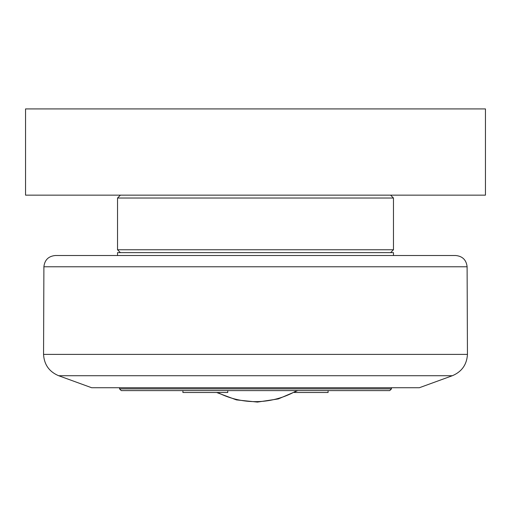 <?xml version="1.0" encoding="UTF-8"?>
<svg xmlns="http://www.w3.org/2000/svg" width="511" height="511" viewBox="0 0 511 511"><rect width="100%" height="100%" fill="white"/><g stroke="black" fill="none" stroke-linecap="round" stroke-linejoin="round"><path stroke-width="0.77" d="M182.912 390.608L182.912 392.505L227.753 392.505L227.753 390.608M294.336 392.505L328.088 392.505L328.088 390.608M391.458 388.884L119.542 388.884L121.267 390.608L389.733 390.608L391.458 388.884L391.458 387.734M393.47 255.513L117.53 255.513L117.53 252.638L393.47 252.638L393.47 255.513M25.55 195.151L485.45 195.151L485.45 108.92L25.55 108.92L25.55 195.151M117.53 198.025L393.47 198.025L393.47 249.764L117.53 249.764L117.53 198.025L120.404 195.151M452.312 375.732L419.339 387.734L91.661 387.734L58.688 375.732L452.312 375.732C461.778 371.752 466.824 364.637 467.444 354.385L43.556 354.385L43.895 266.787L467.105 266.787C466.326 259.92 462.493 256.164 455.608 255.513L55.392 255.513C48.507 256.164 44.674 259.92 43.895 266.787M217.68 392.505A82.891 82.891 0 0 0 296.808 390.608M297.747 390.608L278.329 398.919L257.448 402.08L236.446 399.896L216.664 392.505M119.542 387.734L119.542 388.884M390.596 195.151L393.47 198.025M390.596 252.638L393.47 249.764M120.404 252.638L117.53 249.764M467.105 266.787L467.444 354.385M58.688 375.732C49.222 371.752 44.176 364.637 43.556 354.385"/></g></svg>
